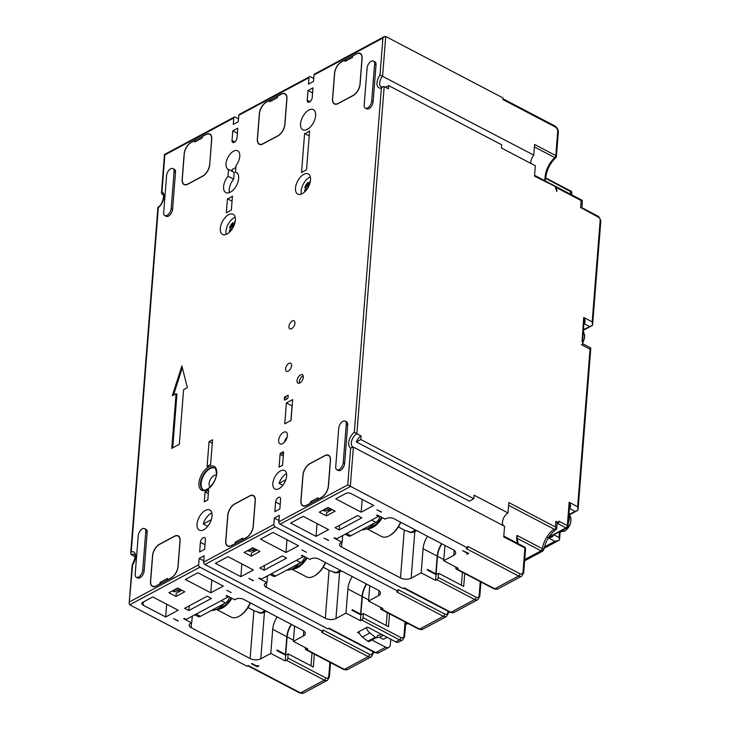 <?xml version="1.0" encoding="UTF-8"?>
<svg xmlns="http://www.w3.org/2000/svg" width="730" height="730" viewBox="0 0 730 730"><rect width="100%" height="100%" fill="white"/><g stroke="black" fill="none" stroke-linecap="round" stroke-linejoin="round"><path stroke-width="1.09" d="M313.727 78.484L310.533 76.805A1.889 1.25 61.8 0 0 309.511 76.75A1.889 1.25 61.8 0 0 308.991 77.672L308.48 84.105L313.498 81.413L314 74.989L382.931 38.042L384.345 36.628L385.723 36.5L502.979 97.911L502.851 99.517L555.119 126.892A1.889 1.022 117.6 0 0 554.745 125.889L502.906 98.742M519.952 573.734A1.889 1.022 117.6 0 1 518.574 576.016A5.676 3.75 61.8 0 0 521.631 576.198L523.665 572.822A1.889 0.995 -175.5 0 0 523.027 572.001A3.787 2.5 61.8 0 1 519.952 573.734L467.684 546.359L467.556 547.965L466.306 548.641L518.574 576.016L494.758 588.781L456.898 568.953L458.157 568.278L443.749 560.731L444.953 545.429M385.513 87.29L388.67 85.593L501.683 144.786L501.437 147.998L535.336 165.756L534.524 176.131L553.906 185.812M508.618 505.333L554.189 529.195L556.442 529.022L555.448 526.996L508.828 502.578L508.016 512.944L474.108 495.186L473.834 498.727L469.353 501.127L356.34 441.933A7.574 4.079 117.6 0 1 361.095 436.002L360.812 439.533L356.34 441.933M285.211 660.988L286.461 660.312L324.321 680.141L300.514 692.907L248.246 665.532L246.986 666.207L129.739 604.796L199.911 567.173L322.824 631.541L321.565 632.216L368.185 656.626L344.377 669.392L306.518 649.563L307.768 648.897L293.36 641.351L303.388 635.976A7.574 3.969 4.5 0 0 305.277 633.604A7.574 3.969 4.5 0 0 302.749 630.328L243.692 599.403A5.676 2.975 -175.5 0 0 234.85 599.814L226.784 595.589L226.154 595.926L228.134 596.957L186.278 619.396L184.298 618.365L183.677 618.702L191.734 622.918A5.676 2.975 4.5 0 0 189.161 625.154A5.676 2.975 4.5 0 0 191.059 627.617L250.107 658.542A7.574 3.969 4.5 0 0 260.774 658.816L270.803 653.441L285.211 660.988L285.667 655.202L276.907 650.612L276.962 649.965L285.43 654.409L284.8 654.746M415.489 529.998L410.744 532.544M466.78 552.875L466.945 554.289L468.696 553.349L462.546 550.657L466.78 552.875L466.817 552.364M252.005 663.515L251.503 663.78L257.152 666.745L258.904 665.806L256.239 665.733L252.005 663.515M265.109 610.608L260.354 613.154M340.299 570.303L335.554 572.849M233.262 171.933A10.412 5.603 117.6 0 1 231.866 169.652L235.899 167.489M228.545 169.46L228.016 176.204A11.361 6.114 117.6 0 0 223.599 186.57A11.361 6.114 117.6 0 0 225.844 192.601A11.361 6.114 117.6 0 0 234.22 188.878A11.361 6.114 117.6 0 0 238.637 178.512A11.361 6.114 117.6 0 0 236.383 172.481A11.361 6.114 117.6 0 0 235.535 172.171L236.064 165.427A10.412 5.603 117.6 0 0 239.778 156.339A10.412 5.603 117.6 0 0 237.715 150.818A10.412 5.603 117.6 0 0 230.516 153.683A10.412 5.603 117.6 0 0 225.999 163.73A10.412 5.603 117.6 0 0 228.061 169.26A10.412 5.603 117.6 0 0 228.545 169.46L234.193 172.417L233.664 179.16A11.361 6.114 -62.4 0 0 229.448 192.601M388.67 85.593L388.415 88.814L384.181 86.596L381.17 86.87A7.574 4.079 117.6 0 1 382.62 75.938L385.723 36.5M286.388 402.933L284.746 423.829L291.014 420.471L292.657 399.575L286.388 402.933L292.046 405.889L290.887 420.535M287.237 436.832A6.625 3.568 -62.4 0 0 284.481 442.097M235.151 217.23A11.361 6.114 -62.4 0 0 225.962 231.319A11.361 6.114 -62.4 0 0 226.154 234.394M231.583 225.953A13.459 8.888 -118.2 0 1 232.879 222.705A6.223 3.349 -62.4 0 0 229.585 228.143L232.523 226.565L231.583 225.953L232.523 226.565M232.879 222.705L232.578 226.473M231.465 229.986A13.459 8.888 -118.2 0 1 231.374 228.654L231.328 228.618A13.459 7.054 -175.5 0 0 229.384 230.716A6.223 3.349 -62.4 0 0 229.758 231.948M234.357 224.639A13.459 7.054 -175.5 0 0 233.637 224.922L233.591 224.876A13.459 8.888 61.8 0 1 234.887 221.628A6.223 3.349 117.6 0 1 235.188 221.573M216.281 475.267A6.625 3.568 -62.4 0 0 215.651 475.157A6.625 3.568 -62.4 0 0 212.138 477.037A6.625 3.568 -62.4 0 0 210.158 486.956M310.341 176.915A11.361 6.114 -62.4 0 0 301.152 191.014A11.361 6.114 -62.4 0 0 301.353 194.089M306.782 185.648A13.459 8.888 -118.2 0 1 308.069 182.391A6.223 3.349 -62.4 0 0 304.775 187.838L307.722 186.26L306.782 185.648L307.722 186.26M308.069 182.391L307.777 186.168M306.655 189.681A13.459 8.888 -118.2 0 1 306.563 188.349L306.518 188.313A13.459 7.054 -175.5 0 0 304.574 190.411A6.223 3.349 -62.4 0 0 304.948 191.643M309.557 184.334A13.459 7.054 -175.5 0 0 308.827 184.608L308.781 184.571A13.459 8.888 61.8 0 1 310.077 181.323A6.223 3.349 117.6 0 1 310.378 181.268M308.772 128.425L306.39 129.703A11.361 6.114 -62.4 0 0 306.408 129.794M285.859 479.72L279.106 483.333A10.412 5.603 117.6 0 1 286.543 473.67M211.873 512.98A11.361 6.114 -62.4 0 0 203.259 523.994L211.335 519.669M162.918 194.627L161.439 193.021L161.96 191.899A9.463 5.101 117.6 0 1 163.958 196.981A9.463 5.101 117.6 0 1 158.328 207.548L158.602 207.512M307.978 90.529L307.221 100.174A3.787 2.035 117.6 0 0 307.969 102.191A3.787 2.035 117.6 0 0 310.588 101.142A3.787 2.035 117.6 0 0 312.23 97.492L312.988 87.846L307.978 90.529L312.586 92.947M314 74.989A1.889 1.25 -118.2 0 1 314.521 74.058L384.345 36.628M555.119 126.892A3.787 2.5 61.8 0 1 557.693 131.582L555.804 155.6L534.615 144.494L533.776 155.107A7.574 4.079 -62.4 0 0 530.847 163.411M544.398 180.493L545.392 177.207M556.543 190.667L556.853 191.461A21.763 14.363 -118.2 0 1 555.43 187.081M215.432 563.35L227.961 556.625L253.392 569.947L240.863 576.663L215.432 563.35M260.546 539.16L273.084 532.444L298.506 545.766L285.977 552.482L260.546 539.16M247.99 607.552L253.885 610.645A7.574 3.969 4.5 0 0 256.841 611.667L259.323 612.963M398.37 526.941L404.265 530.026A7.574 3.969 4.5 0 0 407.23 531.048L409.712 532.352M360.812 439.533L473.834 498.727M334.523 572.658L332.041 571.353A7.574 3.969 4.5 0 1 329.075 570.331L325.306 618.237L266.249 587.303A5.676 2.975 4.5 0 1 264.351 584.849A5.676 2.975 4.5 0 1 266.934 582.613L258.867 578.388L259.497 578.06L261.468 579.091L303.324 556.652L303.379 556.014M323.18 567.246L329.075 570.331M279.106 483.333L282.829 485.286M207.721 526.339L203.259 523.994M135.169 556.744L131.272 554.7L130.688 553.313L131.227 551.843A9.463 5.101 117.6 0 1 135.625 557.036A9.463 5.101 117.6 0 1 132.614 564.801L129.146 603.381L129.739 604.796M188.86 610.526L211.417 598.436L207.183 596.218L184.626 608.309L188.86 610.526L189.234 605.836M178.093 621.093L173.576 618.721L178.111 620.838M178.202 610.253L152.771 596.939L142.742 602.314A3.787 1.98 4.5 0 0 141.793 603.491A3.787 1.98 4.5 0 0 143.062 605.133L165.664 616.969L178.202 610.253M184.754 591.774L175.976 596.474L168.913 592.778L177.691 588.07L184.754 591.774M197.885 572.749L185.356 579.474L210.787 592.787L223.316 586.071L197.885 572.749M226.711 590.241L231.227 592.605L226.711 590.241M277.081 616.886A17.036 9.171 117.6 0 0 272.701 629.324L270.803 653.441M291.206 624.287A17.036 9.171 -62.4 0 0 286.826 636.724L285.43 654.409M366.679 584.128A17.036 9.171 117.6 0 0 362.299 596.565L360.857 614.888L352.097 610.307L352.152 609.659L360.629 614.103L359.999 614.441M347.434 669.574A5.676 3.75 -118.2 0 1 344.377 669.392A1.889 1.022 117.6 0 1 343.62 669.465L347.434 669.574L371.251 656.808A5.676 3.75 61.8 0 1 368.185 656.626A1.889 1.022 117.6 0 0 369.562 654.354L322.943 629.935L322.824 631.541M454.16 550.356L453.768 555.357A7.574 3.969 4.5 0 0 455.666 552.993A7.574 3.969 4.5 0 0 453.129 549.708L394.081 518.784A5.676 2.975 -175.5 0 0 385.23 519.203L377.173 514.979L376.543 515.307L378.523 516.347L336.667 538.786L334.687 537.745L334.057 538.083L342.124 542.308A5.676 2.975 4.5 0 0 339.541 544.543A5.676 2.975 4.5 0 0 341.448 546.998L400.496 577.923A7.574 3.969 4.5 0 0 411.163 578.197L421.183 572.822L435.6 580.368L436.85 579.702L474.71 599.531L450.903 612.297L404.283 587.878L403.024 588.544L280.119 524.177A1.889 1.25 -118.2 0 1 278.833 521.831L279.344 515.407L274.325 518.09L273.823 524.523L203.643 562.136A1.889 1.25 -118.2 0 0 204.929 564.491L327.834 628.858L329.084 628.183L375.704 652.602A1.889 1.022 117.6 0 1 374.955 652.666L328.646 628.42M444.762 614.039A1.889 1.022 117.6 0 1 443.384 616.321L396.764 591.911L398.014 591.236L398.142 589.63L444.762 614.039A3.787 2.5 61.8 0 0 447.837 612.306L447.928 611.202M435.6 580.368L436.047 574.583L427.296 570.002L427.342 569.354L435.819 573.798L437.215 556.114A17.036 9.171 -62.4 0 1 441.595 543.667M411.829 531.96A15.138 8.158 117.6 0 1 412.313 532.416M286.635 476.079A10.412 5.603 117.6 0 1 282.118 486.134A10.412 5.603 117.6 0 1 274.918 489A10.412 5.603 117.6 0 1 272.847 483.47A10.412 5.603 117.6 0 1 277.373 473.423A10.412 5.603 117.6 0 1 284.572 470.558A10.412 5.603 117.6 0 1 286.635 476.079M203.643 562.136L204.144 555.712L199.135 558.395L203.743 560.813M199.911 567.173A1.889 1.25 61.8 0 1 198.633 564.828L199.135 558.395M238.537 118.789L235.334 117.11A1.889 1.25 61.8 0 0 234.312 117.055A1.889 1.25 61.8 0 0 233.801 117.977L233.29 124.41L238.299 121.728L238.81 115.294A1.889 1.25 -118.2 0 1 239.33 114.364L309.511 76.75M207.813 499.986A22.712 12.237 -62.4 0 0 204.3 501.866L205.084 491.892A15.138 8.158 -62.4 0 0 208.597 490.012L207.813 499.986M282.893 451.916A1.131 0.611 117.6 0 1 283.349 451.87A1.131 0.611 117.6 0 1 283.568 452.472L282.556 465.357A16.087 8.669 -62.4 0 0 279.052 467.246L280.065 454.361A1.131 0.611 117.6 0 1 280.895 452.992L282.893 451.916L283.568 452.272M179.306 444.324L183.604 389.674L187.364 387.657L181.87 365.967L172.326 395.724L176.085 393.707L171.787 448.357L179.306 444.324M302.923 475.048L300.897 500.771A9.463 5.101 117.6 0 0 302.777 505.79A9.463 5.101 117.6 0 0 306.536 505.443L321.574 497.386A9.463 5.101 117.6 0 0 328.473 485.988L330.489 460.274A9.463 5.101 117.6 0 0 328.619 455.246A9.463 5.101 117.6 0 0 324.859 455.593L309.821 463.65A9.463 5.101 117.6 0 0 302.923 475.048L303.041 475.111M227.733 515.362L225.707 541.076A9.463 5.101 117.6 0 0 227.577 546.104A9.463 5.101 117.6 0 0 231.337 545.757L246.375 537.691A9.463 5.101 117.6 0 0 253.273 526.293L255.299 500.579A9.463 5.101 117.6 0 0 253.429 495.551A9.463 5.101 117.6 0 0 249.669 495.898L234.631 503.965A9.463 5.101 117.6 0 0 227.733 515.362L227.842 515.417M174.47 536.203L159.432 544.27A9.463 5.101 117.6 0 0 152.534 555.667L150.517 581.381A9.463 5.101 117.6 0 0 152.387 586.409A9.463 5.101 117.6 0 0 156.147 586.062L171.185 577.996A9.463 5.101 117.6 0 0 178.083 566.599L180.109 540.884A9.463 5.101 117.6 0 0 178.23 535.856A9.463 5.101 117.6 0 0 174.47 536.203L174.625 536.285M212.074 516.055A11.361 6.114 117.6 0 1 207.137 527.014A11.361 6.114 117.6 0 1 199.281 530.144A11.361 6.114 117.6 0 1 197.027 524.113A11.361 6.114 117.6 0 1 201.964 513.154A11.361 6.114 117.6 0 1 209.82 510.024A11.361 6.114 117.6 0 1 212.074 516.055M279.846 508.974L280.603 499.329A3.787 2.035 117.6 0 0 279.855 497.322A3.787 2.035 117.6 0 0 277.236 498.362A3.787 2.035 117.6 0 0 275.593 502.021L274.836 511.657L279.846 508.974M200.403 542.326L199.637 551.971L204.655 549.279L205.413 539.634A3.787 2.035 117.6 0 0 204.665 537.627A3.787 2.035 117.6 0 0 202.046 538.667A3.787 2.035 117.6 0 0 200.403 542.326L205.011 544.735M315.597 115.696A11.361 6.114 117.6 0 1 310.67 126.664A11.361 6.114 117.6 0 1 302.813 129.785A11.361 6.114 117.6 0 1 300.559 123.762A11.361 6.114 117.6 0 1 305.496 112.794A11.361 6.114 117.6 0 1 313.352 109.673A11.361 6.114 117.6 0 1 315.597 115.696M373.477 61.083L374.891 61.822A5.676 3.057 117.6 0 1 376.023 64.833L373.112 101.808A5.676 3.057 117.6 0 1 370.639 107.283A5.676 3.057 117.6 0 1 366.715 108.852L365.301 108.113A5.676 3.057 -62.4 0 0 369.234 106.544A5.676 3.057 -62.4 0 0 371.698 101.069L374.609 64.094A5.676 3.057 -62.4 0 0 373.477 61.083A5.676 3.057 -62.4 0 0 369.553 62.643A5.676 3.057 -62.4 0 0 367.09 68.127L364.179 105.093A5.676 3.057 -62.4 0 0 365.301 108.113M220.305 228.362A11.361 6.114 117.6 0 1 225.242 217.403A11.361 6.114 117.6 0 1 233.098 214.273A11.361 6.114 117.6 0 1 235.343 220.296A11.361 6.114 117.6 0 1 230.415 231.264A11.361 6.114 117.6 0 1 222.559 234.394A11.361 6.114 117.6 0 1 220.305 228.362M295.504 188.057A11.361 6.114 117.6 0 1 300.432 177.089A11.361 6.114 117.6 0 1 308.288 173.968A11.361 6.114 117.6 0 1 310.542 179.991A11.361 6.114 117.6 0 1 305.605 190.959A11.361 6.114 117.6 0 1 297.749 194.08A11.361 6.114 117.6 0 1 295.504 188.057M285.594 368.878A4.544 2.446 117.6 0 1 287.565 364.489A4.544 2.446 117.6 0 1 290.704 363.239A4.544 2.446 117.6 0 1 291.608 365.648A4.544 2.446 117.6 0 1 289.637 370.037A4.544 2.446 117.6 0 1 286.488 371.287A4.544 2.446 117.6 0 1 285.594 368.878M288.934 326.438A4.544 2.446 117.6 0 1 290.905 322.058A4.544 2.446 117.6 0 1 294.044 320.808A4.544 2.446 117.6 0 1 294.947 323.217A4.544 2.446 117.6 0 1 292.976 327.597A4.544 2.446 117.6 0 1 289.828 328.856A4.544 2.446 117.6 0 1 288.934 326.438M164.788 215.596L166.203 216.335A5.676 3.057 117.6 0 0 170.126 214.775A5.676 3.057 117.6 0 0 172.59 209.291L175.501 172.326A5.676 3.057 117.6 0 0 174.379 169.305L172.964 168.566A5.676 3.057 -62.4 0 0 169.041 170.136A5.676 3.057 -62.4 0 0 166.568 175.611L163.666 212.585A5.676 3.057 -62.4 0 0 164.788 215.596A5.676 3.057 -62.4 0 0 168.712 214.036A5.676 3.057 -62.4 0 0 171.185 208.552L174.087 171.577A5.676 3.057 -62.4 0 0 172.964 168.566M360.091 84.151L362.116 58.427A9.463 5.101 117.6 0 0 360.246 53.409A9.463 5.101 117.6 0 0 356.486 53.755L341.448 61.813A9.463 5.101 117.6 0 0 334.55 73.21L332.524 98.933A9.463 5.101 117.6 0 0 334.395 103.952A9.463 5.101 117.6 0 0 338.154 103.605L353.192 95.548A9.463 5.101 117.6 0 0 360.091 84.151M284.901 124.456L286.926 98.742A9.463 5.101 117.6 0 0 285.047 93.714A9.463 5.101 117.6 0 0 281.296 94.06L266.249 102.118A9.463 5.101 117.6 0 0 259.351 113.515L257.334 139.238A9.463 5.101 117.6 0 0 259.205 144.257A9.463 5.101 117.6 0 0 262.964 143.91L278.002 135.853A9.463 5.101 117.6 0 0 284.901 124.456M209.711 164.761L211.736 139.047A9.463 5.101 117.6 0 0 209.857 134.019A9.463 5.101 117.6 0 0 206.097 134.366L191.059 142.432A9.463 5.101 117.6 0 0 184.161 153.82L182.135 179.543A9.463 5.101 117.6 0 0 184.015 184.562A9.463 5.101 117.6 0 0 187.774 184.225L202.812 176.158A9.463 5.101 117.6 0 0 209.711 164.761L211.59 139.275A9.463 5.101 -62.4 0 0 209.72 134.247A9.463 5.101 -62.4 0 0 205.96 134.594L202.329 136.546L202.21 137.988L194.691 142.021L194.81 140.571L196.114 141.255M232.788 130.843L232.021 140.489A3.787 2.035 117.6 0 0 232.779 142.496A3.787 2.035 117.6 0 0 235.398 141.447A3.787 2.035 117.6 0 0 237.04 137.797L237.798 128.151L232.788 130.843L237.396 133.252M297.028 380.604A4.736 2.546 117.6 0 1 299.09 376.032A4.736 2.546 117.6 0 1 302.357 374.727A4.736 2.546 117.6 0 1 303.297 377.246A4.736 2.546 117.6 0 1 301.244 381.808A4.736 2.546 117.6 0 1 297.968 383.113A4.736 2.546 117.6 0 1 297.028 380.604M288.022 397.439L288.204 395.185L284.445 397.202L284.262 399.456A1.131 0.611 117.6 0 0 284.49 400.058A1.131 0.611 117.6 0 0 284.937 400.013L287.2 398.808A1.131 0.611 117.6 0 0 288.022 397.439M136.328 577.248L137.742 577.996A5.676 3.057 117.6 0 0 141.666 576.426A5.676 3.057 117.6 0 0 144.129 570.942L147.168 532.371A5.676 3.057 117.6 0 0 146.046 529.36L144.631 528.611A5.676 3.057 -62.4 0 0 140.698 530.181A5.676 3.057 -62.4 0 0 138.235 535.665L135.196 574.236A5.676 3.057 -62.4 0 0 136.328 577.248A5.676 3.057 -62.4 0 0 140.251 575.687A5.676 3.057 -62.4 0 0 142.715 570.203L145.754 531.632A5.676 3.057 -62.4 0 0 144.631 528.611M336.84 469.764L338.255 470.503A5.676 3.057 117.6 0 0 342.178 468.943A5.676 3.057 117.6 0 0 344.642 463.459L347.681 424.887A5.676 3.057 117.6 0 0 346.558 421.867L345.144 421.128A5.676 3.057 -62.4 0 0 341.22 422.697A5.676 3.057 -62.4 0 0 338.747 428.172L335.718 466.753A5.676 3.057 -62.4 0 0 336.84 469.764A5.676 3.057 -62.4 0 0 340.764 468.204A5.676 3.057 -62.4 0 0 343.237 462.72L346.266 424.148A5.676 3.057 -62.4 0 0 345.144 421.128M231.346 210.13L232.45 196.124A17.976 9.682 -62.4 0 1 227.431 198.806L226.337 212.813L231.346 210.13M287.419 435.637A6.625 3.568 117.6 0 1 284.545 442.033A6.625 3.568 117.6 0 1 279.955 443.858A6.625 3.568 117.6 0 1 278.65 440.336A6.625 3.568 117.6 0 1 281.524 433.939A6.625 3.568 117.6 0 1 286.105 432.114A6.625 3.568 117.6 0 1 287.419 435.637M306.536 169.825L309.602 130.834A15.138 8.158 -62.4 0 1 304.593 133.526L301.526 172.508L306.536 169.825M212.558 439.743L209.045 441.623L207.083 466.57A15.138 8.158 -62.4 0 1 210.587 464.691L212.558 439.743M214.656 467.994A12.3 6.625 -62.4 0 0 213.26 467.711A12.3 6.625 117.6 0 0 206.745 471.206A12.3 6.625 -62.4 0 0 201.106 483.397A12.3 6.625 117.6 0 0 203.25 489.757M205.084 491.892L208.315 493.58M182.308 367.692L173.521 395.076M176.085 393.707L176.934 394.145L172.709 447.864M329.559 456.04L328.482 455.474A9.463 5.101 -62.4 0 1 330.352 460.502L328.354 485.897A9.463 5.101 -62.4 0 1 321.455 497.294L317.97 499.311M328.381 510.215L329.777 510.954M332.232 509.631L326.62 512.642L326.365 515.864L319.302 512.159L328.071 507.459L335.134 511.155L326.365 515.864M322.769 510.297L323.29 510.571A5.676 3.75 -118.2 0 0 325.872 510.954L331.018 509.002M317.824 499.238L317.933 497.796L310.414 501.82L311.874 502.587M310.414 501.82L310.451 503.344M310.305 503.271L306.673 505.215A9.463 5.101 -62.4 0 1 302.913 505.561A9.463 5.101 -62.4 0 1 301.034 500.543L303.032 475.148A9.463 5.101 -62.4 0 1 309.931 463.751L324.722 455.821A9.463 5.101 -62.4 0 1 328.482 455.474M523.027 572.001L524.925 547.993A1.889 0.995 4.5 0 1 525.554 548.814A1.889 1.889 0 0 0 524.542 546.989A1.889 1.022 117.6 0 1 524.925 547.993L503.727 536.897L504.567 526.284L353.402 447.125L350.674 447.919L347.763 484.884L467.556 547.965M453.768 555.357L443.749 560.731M381.37 512.122L376.844 509.759L381.388 511.876M339.249 529.916L335.015 527.69L357.572 515.599L361.806 517.816L339.249 529.916L339.614 525.226M328.482 540.474L323.965 538.11L328.5 540.218M361.168 512.177L373.705 505.452L351.103 493.617A3.787 1.98 4.5 0 0 345.764 493.48L335.745 498.855L361.168 512.177L362.171 499.42M316.053 536.358L328.582 529.642L303.16 516.32L290.622 523.045L316.053 536.358L317.057 523.602M421.183 572.822L423.081 548.714A17.036 9.171 117.6 0 1 427.47 536.267M412.003 531.869A15.33 8.258 117.6 0 1 412.523 532.38M407.23 531.048L411.565 532.535A7.574 3.969 -175.5 0 0 414.832 531.586L416.657 530.61M342.653 535.574L342.124 542.308M192.264 616.184L191.734 622.918M256.841 611.667L261.176 613.145A7.574 3.969 -175.5 0 0 264.442 612.196L266.267 611.22M257.152 666.745L257.234 665.76M548.659 537.408L566.973 527.945A1.889 1.25 61.8 0 1 565.951 527.881L557.474 523.437L558.724 522.771L558.851 521.165L567.329 525.6A1.889 1.022 117.6 0 1 565.951 527.881L548.923 537.006M558.724 522.771L555.895 521.293A3.787 1.98 4.5 0 1 557.163 522.926L556.689 529.022C550.155 533.593 545.848 540.483 543.759 549.717M371.926 639.991L385.732 647.227A5.676 3.75 61.8 0 0 388.798 647.41A5.676 3.75 61.8 0 0 390.349 644.627L390.769 639.243M380.659 607.378L380.585 608.327A1.889 1.022 -62.4 0 0 380.96 609.331A1.889 1.022 -62.4 0 0 381.708 609.258L382.958 608.583L368.55 601.036L378.578 595.662A7.574 3.969 4.5 0 0 380.476 593.298A7.574 3.969 4.5 0 0 377.939 590.023L318.891 559.089A5.676 2.975 -175.5 0 0 310.04 559.508L301.974 555.284L301.353 555.621L303.324 556.652M389.528 613.82L388.515 626.714L363.367 613.547L360.857 614.888L360.401 620.683L345.993 613.136L335.964 618.511A7.574 3.969 4.5 0 1 325.306 618.237M360.401 620.683L361.66 620.007A1.889 1.022 -62.4 0 0 363.038 617.726L363.367 613.547M361.66 620.007L399.52 639.836A5.676 3.75 61.8 0 0 402.577 640.018L398.817 642.035A5.676 3.75 -118.2 0 1 395.76 641.852L367.5 627.052L357.481 632.426L359.598 633.54M273.823 524.523A1.889 1.25 61.8 0 0 275.11 526.868L398.014 591.236M253.292 580.779L248.766 578.415L253.31 580.523M251.175 556.169L259.944 551.46L252.881 547.765L244.112 552.464L251.175 556.169L251.421 552.948L257.042 549.945M301.901 549.927L306.427 552.3L301.901 549.927M264.059 570.221L286.616 558.131L282.373 555.904L259.816 568.004L264.059 570.221L264.424 565.531M267.463 575.879L266.934 582.613M332.041 571.353L336.375 572.84A7.574 3.969 -175.5 0 0 339.632 571.891L341.457 570.915M253.182 550.529L254.578 551.26M247.579 550.612L248.1 550.876A5.676 3.75 -118.2 0 0 250.673 551.26L255.829 549.307M254.368 496.345L253.283 495.78A9.463 5.101 -62.4 0 1 255.162 500.807L253.164 526.202A9.463 5.101 -62.4 0 1 246.266 537.599L242.634 539.543L242.743 538.101L235.224 542.135L236.675 542.892M235.224 542.135L235.261 543.649M235.115 543.576L231.474 545.529A9.463 5.101 -62.4 0 1 227.714 545.876A9.463 5.101 -62.4 0 1 225.844 540.848L227.842 515.453A9.463 5.101 -62.4 0 1 234.741 504.056L249.532 496.126A9.463 5.101 -62.4 0 1 253.283 495.78M299.4 563.314A22.712 12.237 117.6 0 1 292.94 568.487A22.712 12.237 117.6 0 1 286.762 570.093M304.702 556.707A5.676 3.057 117.6 0 1 300.696 562.62L275.639 576.052A5.676 3.057 117.6 0 1 273.385 576.262L270.027 574.501M292.064 568.926A18.925 10.193 -62.4 0 0 297.712 567.639A18.925 10.193 -62.4 0 0 307.084 557.957M306.445 557.62A17.602 9.481 -62.4 0 1 297.803 566.517A17.602 9.481 117.6 0 1 294.254 567.712M325.361 562.483A18.925 10.193 117.6 0 1 314.247 575.997A18.925 10.193 117.6 0 1 313.964 576.152A18.925 10.193 117.6 0 1 306.445 576.846L291.671 569.108M325.616 562.62A17.976 9.682 117.6 0 1 315.004 575.568L314.247 575.997M369.754 585.734L368.55 601.036M345.993 613.136L347.891 589.019A17.036 9.171 117.6 0 1 352.271 576.581M387.219 612.607L386.207 625.51M366.405 583.973A17.036 9.171 -62.4 0 0 362.016 596.419L360.629 614.103M366.36 627.663A7.574 5.001 61.8 0 0 369.891 632.947L375.302 637.217A1.889 1.25 61.8 0 0 376.625 637.472A1.889 1.25 61.8 0 0 377.082 636.87L377.51 635.465L381.927 634.607M383.378 635.365L380.138 637.108L375.722 637.956M379.445 637.235L383.414 639.316L387.119 637.327M291.489 624.433A17.036 9.171 117.6 0 0 287.109 636.879L285.667 655.202L288.177 653.852L287.839 658.031A1.889 1.022 -62.4 0 1 286.461 660.312M311.016 665.815L312.029 652.912M314.338 654.126L313.316 667.028L288.177 653.852M403.699 588.188L444.251 609.276M274.325 518.09L278.942 520.508M436.85 579.702A1.889 1.022 -62.4 0 0 438.228 577.421L438.557 573.242L463.705 586.409L464.718 573.506M441.878 543.813A17.036 9.171 117.6 0 0 437.498 556.26L436.047 574.583L438.557 573.242M462.418 572.302L461.397 585.205M456.898 568.953A1.889 1.022 -62.4 0 1 456.15 569.017A1.889 1.022 -62.4 0 1 455.776 568.013L455.849 567.073M466.945 554.289L467.081 552.5M508.016 512.944A7.574 4.079 -62.4 0 0 503.107 519.286A7.574 4.079 -62.4 0 0 503.508 525.737M382.885 86.669L381.398 87.965L354.305 432.269L361.095 436.002M554.417 186.086L555.959 187.355A21.106 13.934 61.8 0 0 556.935 190.457M533.776 155.107L380.02 75.008L382.931 38.042M352.973 446.979A7.574 4.079 117.6 0 1 352.836 446.915L353.402 447.125L350.3 486.563L280.119 524.177M554.882 186.031L582.312 200.367L581.965 207.776M545.912 178.02L571.608 191.488L570.495 191.552L545.346 178.184L545.748 178.585L544.918 180.766M345.19 59.96L345.08 61.411L352.599 57.378L352.709 55.927L356.349 53.983A9.463 5.101 -62.4 0 1 360.109 53.637A9.463 5.101 -62.4 0 1 361.98 58.655L359.981 84.059A9.463 5.101 -62.4 0 1 353.083 95.447L338.291 103.377A9.463 5.101 -62.4 0 1 334.541 103.724A9.463 5.101 -62.4 0 1 332.661 98.705L334.659 73.301A9.463 5.101 -62.4 0 1 341.558 61.913L345.19 59.96L346.504 60.645M304.593 133.526L309.201 135.935M559.417 532.298L559.016 537.499L559.508 539.899L560.111 532.371M544.033 548.33L558.623 540.51L559.508 539.899L559.171 538.913M558.623 540.51L554.837 541.322L544.379 546.925M552.838 535.519A1.889 0.52 -162.8 0 0 553.13 535.692C552.537 537.097 550.748 537.745 547.774 537.618M582.951 344.122L581.555 344.77L590.032 349.214L577.64 506.73L569.163 502.295C570.659 504.713 570.96 506.511 570.075 507.697A1.889 0.849 46.3 0 0 569.446 507.505M566.973 527.945A1.889 1.889 0 0 0 567.958 526.421A1.889 0.995 -175.5 0 0 567.329 525.6L569.163 502.295L569.546 506.282M577.64 506.73L578.014 510.069L569.154 514.358M590.032 349.214L590.816 348.173L578.014 510.069M590.762 348.009L583.352 344.095L582.44 342.434L584.091 321.437L583.708 317.45C585.223 319.977 585.533 321.784 584.63 322.852A1.889 0.849 -133.7 0 0 584 322.66M582.075 341.64L583.708 317.45L592.185 321.884L592.559 325.224L583.443 329.65M592.559 325.224L600.854 220.643A1.889 0.995 4.5 0 0 600.215 219.821A1.889 1.25 61.8 0 0 598.928 217.476L581.883 208.196M555.959 187.355L581.144 200.549L582.312 200.367M571.608 191.488L571.845 194.864M583.215 332.551A8.431 4.544 117.6 0 1 582.476 342.945L584.091 339.441L584.712 335.718L583.343 330.973M568.935 514.112L570.522 516.803L570.942 519.432A9.116 4.909 117.6 0 1 564.929 530.911A9.116 4.909 117.6 0 1 564.929 530.92A9.116 4.909 117.6 0 1 564.272 531.312M161.96 191.899L164.87 154.933L233.801 117.977M185.201 184.891L184.152 184.343A9.463 5.101 -62.4 0 1 182.272 179.315L184.27 153.921A9.463 5.101 -62.4 0 1 191.169 142.523L194.81 140.571M184.152 184.343A9.463 5.101 -62.4 0 0 187.911 183.996L202.694 176.067A9.463 5.101 -62.4 0 0 209.592 164.67M166.668 604.212L165.664 616.969M211.791 580.031L210.787 592.787M556.442 529.022L555.877 528.411M543.01 549.663C544.178 549.955 543.978 549.626 542.39 548.695L516.959 535.373A17.976 9.682 -62.4 0 0 516.731 538.348A17.976 9.682 -62.4 0 0 517.67 543.385M524.605 560.832L542.755 551.104L541.03 550.812A1.889 1.022 -62.4 0 0 542.39 548.695A17.976 9.682 -62.4 0 1 554.189 529.195M518.081 543.604L516.959 535.373M435.19 574.136L435.819 573.798M306.518 649.563A1.889 1.022 -62.4 0 1 305.76 649.636A1.889 1.022 -62.4 0 1 305.386 648.632L305.459 647.683M293.36 641.351L294.564 626.039M376.625 637.472L369.106 641.506A1.889 1.25 -118.2 0 1 367.783 641.25L362.372 636.98A7.574 5.001 -118.2 0 1 358.841 631.696M286.981 539.726L285.977 552.482M241.867 563.907L240.863 576.663M228.134 596.957L228.189 596.319M224.21 603.619A22.712 12.237 117.6 0 1 217.75 608.793A22.712 12.237 117.6 0 1 211.563 610.399M229.512 597.021A5.676 3.057 117.6 0 1 225.506 602.925L200.44 616.357A5.676 3.057 117.6 0 1 198.186 616.567L194.837 614.815M216.874 609.231A18.925 10.193 -62.4 0 0 222.522 607.944A18.925 10.193 -62.4 0 0 231.894 598.262M231.255 597.934A17.602 9.481 -62.4 0 1 222.613 606.822A17.602 9.481 117.6 0 1 219.055 608.026M250.171 602.788A18.925 10.193 117.6 0 1 239.057 616.303A18.925 10.193 117.6 0 1 238.765 616.458A18.925 10.193 117.6 0 1 231.255 617.151L216.472 609.413M250.427 602.925A17.976 9.682 117.6 0 1 239.805 615.874L239.057 616.303M177.992 590.835L179.388 591.565M172.38 590.917L172.9 591.181A5.676 3.75 -118.2 0 0 175.483 591.565L180.638 589.612M181.843 590.251L176.231 593.262L175.976 596.474M167.435 579.857L167.553 578.406L160.034 582.44L159.916 583.881L156.284 585.834A9.463 5.101 -62.4 0 1 152.524 586.181A9.463 5.101 -62.4 0 1 150.654 581.153L152.652 555.758A9.463 5.101 -62.4 0 1 159.551 544.361L174.333 536.431A9.463 5.101 -62.4 0 1 178.093 536.085A9.463 5.101 -62.4 0 1 179.972 541.112L177.974 566.507A9.463 5.101 -62.4 0 1 171.075 577.904L167.581 579.93M160.034 582.44L161.485 583.197M378.523 516.347L378.569 515.708M374.599 523.008A22.712 12.237 117.6 0 1 368.13 528.182A22.712 12.237 117.6 0 1 361.952 529.779M379.892 516.402A5.676 3.057 117.6 0 1 375.895 522.315L350.829 535.747A5.676 3.057 117.6 0 1 348.575 535.957L345.217 534.196M367.263 528.62A18.925 10.193 -62.4 0 0 372.911 527.334A18.925 10.193 -62.4 0 0 382.274 517.652M381.644 517.314A17.602 9.481 -62.4 0 1 372.993 526.211A17.602 9.481 117.6 0 1 369.444 527.407M400.56 522.178A18.925 10.193 117.6 0 1 389.437 535.683A18.925 10.193 117.6 0 1 389.154 535.847A18.925 10.193 117.6 0 1 381.635 536.541L366.862 528.794M400.806 522.306A17.976 9.682 117.6 0 1 390.194 535.263L389.437 535.683M260.391 144.586L259.342 144.029A9.463 5.101 -62.4 0 1 257.471 139.01L259.469 113.615A9.463 5.101 -62.4 0 1 266.368 102.218L270 100.265L271.304 100.95M270 100.265L269.89 101.716L277.409 97.683L277.519 96.241L281.15 94.289A9.463 5.101 -62.4 0 1 284.91 93.942A9.463 5.101 -62.4 0 1 286.79 98.97L284.791 124.365A9.463 5.101 -62.4 0 1 277.893 135.762L263.101 143.682A9.463 5.101 -62.4 0 1 259.342 144.029M303.196 375.886A4.736 2.546 -62.4 0 0 299.291 381.781A4.736 2.546 -62.4 0 0 299.391 383.14M287.337 398.717L284.445 397.202M233.664 179.16L228.016 176.204M235.535 172.171L237.122 173.001M227.431 198.806L232.049 201.225M209.045 441.623L212.275 443.311M229.585 228.143A13.459 7.054 4.5 0 1 231.529 226.044M304.775 187.838A13.459 7.054 4.5 0 1 306.719 185.739M309.347 184.882L308.781 184.571M263.284 612.689L262.243 612.151M162.051 194.171A7.574 4.079 117.6 0 1 162.617 194.372C164.597 193.268 163.264 204.537 157.926 207.247M310.049 101.662L307.221 100.174M557.693 131.582A1.889 0.995 4.5 0 1 558.322 132.404C558.341 129.557 557.145 127.385 554.745 125.889M558.322 132.404L556.433 156.421A1.889 0.995 -175.5 0 0 555.804 155.6A1.889 1.022 117.6 0 1 554.782 157.616A17.976 9.682 -62.4 0 0 545.073 178.521M545.812 177.144C546.88 169.561 550.219 163.073 555.813 157.68A1.889 0.912 -131.7 0 1 554.782 157.616L534.424 146.94M131.272 554.7A7.574 4.079 117.6 0 1 134.284 554.426C136.072 554.481 135.369 557.957 132.185 564.837M287.839 658.031L325.708 677.86A1.889 1.022 117.6 0 1 324.321 680.141A5.676 3.75 61.8 0 0 327.387 680.323L303.57 693.089A5.676 3.75 -118.2 0 1 300.514 692.907A1.889 1.022 117.6 0 1 299.765 692.971L247.808 665.769M272.701 629.324L286.826 636.724M238.81 115.294L308.991 77.672M381.398 87.965A9.463 5.101 117.6 0 1 377.009 82.782A9.463 5.101 117.6 0 1 380.02 75.008M350.674 447.919A9.463 5.101 117.6 0 1 348.666 442.827A9.463 5.101 117.6 0 1 354.305 432.269M347.763 484.884L278.833 521.831M198.633 564.828L129.703 601.775M131.227 551.843L158.328 207.548M216.737 473.524A13.441 7.236 117.6 0 1 207.466 489.401A13.441 7.236 117.6 0 1 198.898 484.373A13.441 7.236 117.6 0 1 198.943 483.059A13.441 7.236 117.6 0 1 208.214 467.182A13.441 7.236 117.6 0 1 216.783 472.219A13.441 7.236 117.6 0 1 216.737 473.524M202.976 489.638A12.3 6.625 117.6 0 1 200.504 484.3A12.3 6.625 117.6 0 1 200.54 483.105A12.3 6.625 117.6 0 1 205.887 471.224A12.3 6.625 117.6 0 1 214.392 467.839C215.314 467.2 215.998 469.208 216.454 473.88C216.299 482.621 205.942 492.604 202.976 489.638M283.432 454.315L280.895 452.992M280.065 454.361L283.295 456.049M325.872 510.954L330.252 508.6M328.591 507.733L323.29 510.571M423.081 548.714L437.215 556.114M341.448 546.998L341.804 542.408M404.265 530.026L400.496 577.923M411.163 578.197L414.832 531.586M303.78 630.976L303.388 635.976M191.059 627.617L191.424 623.019M253.885 610.645L250.107 658.542M260.774 658.816L264.442 612.196M339.496 571.964L339.596 570.678M548.339 537.919L554.837 541.322M388.798 647.41L378.77 652.784A5.676 3.75 -118.2 0 1 375.704 652.602L385.732 647.227M422.634 629.269A5.676 3.75 -118.2 0 1 419.567 629.087A1.889 1.022 117.6 0 1 418.819 629.16L422.634 629.269L446.441 616.503A5.676 3.75 61.8 0 1 443.384 616.321L419.567 629.087L381.708 609.258M363.038 617.726L400.898 637.555A1.889 1.022 117.6 0 1 399.52 639.836L395.76 641.852M204.929 564.491L275.11 526.868M266.249 587.303L266.614 582.713M335.964 618.511L339.632 571.891M378.97 590.67L378.578 595.662M250.673 551.26L255.062 548.905M253.401 548.038L248.1 550.876M275.639 576.052L271.341 573.798M296.398 560.366L300.696 562.62M362.299 596.565L368.641 599.887M405.068 621.951L403.973 635.821A3.787 2.5 61.8 0 1 400.898 637.555M347.891 589.019L362.016 596.419M287.109 636.879L293.451 640.192M329.878 662.265L328.783 676.126A3.787 2.5 61.8 0 1 325.708 677.86M330.544 662.612L329.412 676.947A1.889 0.995 -175.5 0 0 328.783 676.126M371.251 656.808L373.276 653.432A1.889 0.995 -175.5 0 0 372.647 652.62A3.787 2.5 61.8 0 1 369.562 654.354M372.729 651.507L372.647 652.62M275.593 502.021L280.201 504.43M450.145 612.361L453.96 612.479A5.676 3.75 -118.2 0 1 450.903 612.297A1.889 1.022 117.6 0 1 450.145 612.361L403.845 588.115M480.933 582.002L479.802 596.337A1.889 0.995 -175.5 0 0 479.172 595.516A3.787 2.5 61.8 0 1 476.088 597.25A1.889 1.022 117.6 0 1 474.71 599.531A5.676 3.75 61.8 0 0 477.776 599.713L453.96 612.479M476.088 597.25L438.228 577.421M480.258 581.646L479.172 595.516M494.009 588.845L497.823 588.964A5.676 3.75 -118.2 0 1 494.758 588.781A1.889 1.022 117.6 0 1 494.009 588.845L456.15 569.017M352.836 446.915A7.574 4.079 117.6 0 1 351.778 440.628A7.574 4.079 117.6 0 1 356.851 433.784L384.181 86.596M581.144 200.549L580.569 207.858M600.215 219.821L592.185 321.884M555.895 521.293L555.448 526.996M559.016 537.499L554.015 534.88M563.998 529.533A10.603 5.712 117.6 0 1 561.662 531.258A10.603 5.712 117.6 0 1 559.399 531.997M568.889 514.677A10.603 5.712 117.6 0 1 568.214 523.209M569.391 508.235A3.787 2.035 -62.4 0 0 570.075 507.697M569.382 508.408L574.875 511.292M569.637 514.714A1.889 1.25 -118.2 0 1 569.491 514.769L577.184 510.662M583.17 333.135A10.603 5.712 117.6 0 1 582.942 336.11M583.936 323.39A3.787 2.035 -62.4 0 0 584.63 322.852M583.927 323.563L589.429 326.447M600.854 220.643L598.554 216.472A1.889 1.022 117.6 0 1 598.928 217.476M570.495 191.552A17.976 9.682 -62.4 0 0 570.723 194.28M234.859 141.967L232.021 140.489M143.062 605.133L143.308 602.004M517.378 538.43L541.03 550.812L524.706 559.563M406.71 622.818L405.652 623.383M437.498 556.26L443.831 559.582M446.441 616.503L448.476 613.127A1.889 0.995 -175.5 0 0 447.837 612.306M405.734 622.307L404.612 636.642A1.889 0.995 -175.5 0 0 403.973 635.821M362.372 636.98L369.891 632.947M375.302 637.217L367.783 641.25M200.44 616.357L196.142 614.112M221.208 600.671L225.506 602.925M175.483 591.565L179.872 589.21M178.202 588.343L172.9 591.181M350.829 535.747L346.531 533.493M371.597 520.061L375.895 522.315M374.609 64.094L376.023 64.833M373.112 101.808L371.698 101.069M174.087 171.577L175.501 172.326M172.59 209.291L171.185 208.552M285.138 399.912L284.262 399.456M145.754 531.632L147.168 532.371M144.129 570.942L142.715 570.203M346.266 424.148L347.681 424.887M344.642 463.459L343.237 462.72M555.813 157.68A1.889 1.889 0 0 0 556.433 156.421M554.636 185.849L534.588 175.355M303.963 506.118L302.913 505.561M336.731 572.22L337.543 572.639M261.541 612.525L262.353 612.954M228.764 546.423L227.714 545.876M380.96 609.331L418.819 629.16M329.412 676.947L327.387 680.323M303.57 693.089L299.765 692.971M378.77 652.784L374.955 652.666M373.276 653.432L373.404 651.853M479.802 596.337L477.776 599.713M497.823 588.964L521.631 576.198M361.186 54.203L360.109 53.637M335.581 104.271L334.541 103.724M567.958 526.421L569.546 506.273M591.729 325.817L583.398 330.288M598.554 216.472L581.846 207.712M558.998 532.216L564.929 530.911A13.551 13.551 0 0 0 570.942 519.432M234.312 117.055L164.487 154.486L161.439 193.021M157.926 207.256L130.688 553.313M132.176 564.865L129.146 603.381M210.797 134.813L209.72 134.247M542.755 551.104L543.759 549.708M523.665 572.822L525.554 548.814M524.542 546.989L503.791 536.121M405.551 624.652L407.86 623.42M448.476 613.127L448.594 611.548M404.612 636.642L402.577 640.018M305.76 649.636L343.62 669.465M153.574 586.728L152.524 586.181M179.169 536.65L178.093 536.085M285.987 94.508L284.91 93.942M232.149 229.028L231.355 228.618M307.339 188.723L306.554 188.313M309.337 184.9L308.799 184.617"/></g></svg>
